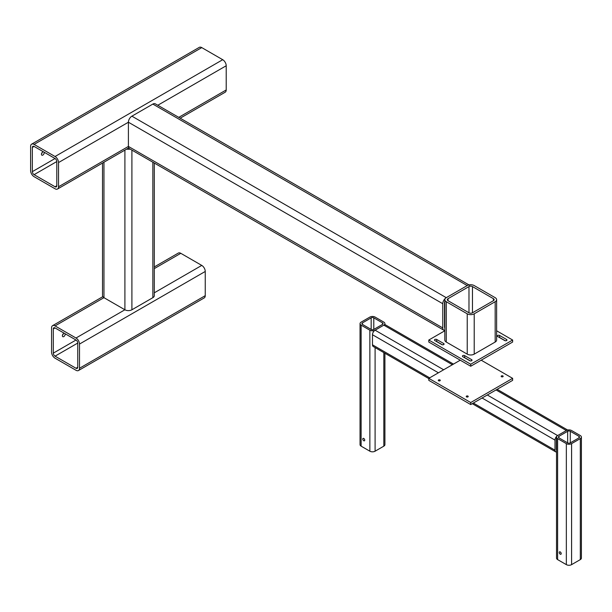 <?xml version="1.0" encoding="UTF-8"?>
<svg xmlns="http://www.w3.org/2000/svg" width="612" height="612" viewBox="0 0 612 612"><rect width="100%" height="100%" fill="white"/><g stroke="black" fill="none" stroke-linecap="round" stroke-linejoin="round"><path stroke-width="0.92" d="M154.3 163.044L154.3 295.665A4.942 2.853 180 0 1 152.855 297.677L131.901 309.779A4.942 2.853 180 0 1 124.909 309.779L103.956 297.677A4.942 2.853 180 0 1 102.51 295.665L102.51 163.044M126.669 149.099A4.942 2.853 0 0 0 130.134 149.099M444.825 301.418A2.471 1.423 120 0 0 444.526 302.718L444.526 326.915A2.471 1.423 120 0 0 444.825 327.871M469.695 285.33A4.942 2.853 120 0 0 467.231 285.575L446.27 297.677A4.942 2.853 120 0 0 442.774 303.728L442.774 327.925A4.942 2.853 120 0 0 443.799 330.189L129.43 148.685A4.942 2.853 -60 0 1 128.405 146.429L128.405 122.224A4.942 2.853 -60 0 1 131.901 116.173L152.855 104.078A4.942 2.853 -60 0 1 155.326 103.833L468.991 284.924M443.799 330.189A4.942 2.853 120 0 0 444.825 330.419M446.27 297.677A4.942 2.853 0 0 0 444.825 299.696A4.942 2.853 0 0 0 446.27 301.708L467.231 313.811A4.942 2.853 0 0 0 474.216 313.811L495.169 301.708A4.942 2.853 0 0 0 496.623 299.696A4.942 2.853 0 0 0 495.169 297.677L474.216 285.575A4.942 2.853 0 0 0 467.231 285.575L446.27 297.677L131.901 116.173M496.623 299.696L496.623 340.027A4.942 2.853 180 0 1 495.169 342.047L474.216 354.141A4.942 2.853 180 0 1 467.231 354.141L446.27 342.047A4.942 2.853 180 0 1 444.825 340.027L444.825 299.696M472.464 286.584A2.471 1.423 0 0 0 468.976 286.584L448.015 298.687A2.471 1.423 0 0 0 447.296 299.696A2.471 1.423 0 0 0 448.015 300.699L468.976 312.801A2.471 1.423 0 0 0 472.464 312.801L493.425 300.699A2.471 1.423 0 0 0 494.152 299.696A2.471 1.423 0 0 0 493.425 298.687L472.464 286.584L472.464 312.801M568.196 430.343A3.703 2.142 120 0 0 566.345 430.527L557.609 435.568A3.703 2.142 120 0 0 554.992 440.104L554.992 450.187A3.703 2.142 120 0 0 555.757 451.886A3.703 2.142 120 0 0 556.522 452.054M428.805 378.591L373.243 346.514A3.703 2.142 -60 0 1 372.478 344.816L372.478 334.733A3.703 2.142 -60 0 1 375.102 330.197L383.831 325.156A3.703 2.142 -60 0 1 385.682 324.972L453.469 364.102M556.522 438.376A1.851 1.071 120 0 0 556.3 439.347L556.3 449.43A1.851 1.071 120 0 0 556.522 450.149M560.653 552.261A1.392 0.803 -120 0 0 561.12 553.064M559.246 552.475A1.392 0.803 -120 0 0 559.858 553.875A1.392 0.803 -120 0 0 560.921 554.243A1.392 0.803 -120 0 0 561.212 553.608A1.392 0.803 -120 0 0 560.607 552.208A1.392 0.803 -120 0 0 559.536 551.84A1.392 0.803 -120 0 0 559.246 552.475M580.314 435.568L571.585 430.527A3.703 2.142 0 0 0 566.345 430.527L557.609 435.568A3.703 2.142 0 0 0 556.522 437.083A3.703 2.142 0 0 0 557.609 438.59L566.345 443.631A3.703 2.142 0 0 0 571.585 443.631L580.314 438.59A3.703 2.142 0 0 0 581.4 437.083A3.703 2.142 0 0 0 580.314 435.568M558.917 437.84L567.653 442.881A1.851 1.071 0 0 0 570.269 442.881L579.006 437.84A1.851 1.071 0 0 0 579.549 437.083A1.851 1.071 0 0 0 579.006 436.325L570.269 431.284A1.851 1.071 0 0 0 567.653 431.284L558.917 436.325A1.851 1.071 0 0 0 558.381 437.083A1.851 1.071 0 0 0 558.917 437.84L558.917 436.325M556.522 437.083L556.522 558.083A3.703 2.142 0 0 0 557.609 559.597L566.345 564.639A3.703 2.142 0 0 0 571.585 564.639L580.314 559.597A3.703 2.142 0 0 0 581.4 558.083L581.4 437.083M364.171 438.827A1.392 0.803 -120 0 0 364.637 439.623M362.763 439.034A1.392 0.803 -120 0 0 363.375 440.433A1.392 0.803 -120 0 0 364.438 440.808A1.392 0.803 -120 0 0 364.729 440.173A1.392 0.803 -120 0 0 364.125 438.773A1.392 0.803 -120 0 0 363.054 438.399A1.392 0.803 -120 0 0 362.763 439.034M383.831 322.126L375.102 317.085A3.703 2.142 0 0 0 369.862 317.085L361.126 322.126A3.703 2.142 0 0 0 360.04 323.641A3.703 2.142 0 0 0 361.126 325.156L369.862 330.197A3.703 2.142 0 0 0 375.102 330.197L383.831 325.156A3.703 2.142 0 0 0 384.917 323.641A3.703 2.142 0 0 0 383.831 322.126M362.434 324.398L371.17 329.44A1.851 1.071 0 0 0 373.787 329.44L382.523 324.398A1.851 1.071 0 0 0 383.066 323.641A1.851 1.071 0 0 0 382.523 322.884L373.787 317.842A1.851 1.071 0 0 0 371.17 317.842L362.434 322.884A1.851 1.071 0 0 0 361.899 323.641A1.851 1.071 0 0 0 362.434 324.398L362.434 322.884M384.917 353.254L384.917 444.641A3.703 2.142 180 0 1 383.831 446.156L375.102 451.197A3.703 2.142 180 0 1 369.862 451.197L361.126 446.156A3.703 2.142 180 0 1 360.04 444.641L360.04 323.641M501.457 376.732A0.995 0.574 180 0 1 501.167 376.326A0.995 0.574 180 0 1 501.779 375.799A0.995 0.574 180 0 1 502.857 375.921A0.995 0.574 180 0 1 503.148 376.326A0.995 0.574 180 0 1 502.536 376.854A0.995 0.574 180 0 1 501.457 376.732M438.582 380.763A0.995 0.574 180 0 1 438.291 380.358A0.995 0.574 180 0 1 438.903 379.83A0.995 0.574 180 0 1 439.99 379.953A0.995 0.574 180 0 1 440.28 380.358A0.995 0.574 180 0 1 439.661 380.894A0.995 0.574 180 0 1 438.582 380.763M466.528 396.897A0.995 0.574 180 0 1 466.237 396.492A0.995 0.574 180 0 1 466.849 395.964A0.995 0.574 180 0 1 467.928 396.086A0.995 0.574 180 0 1 468.218 396.492A0.995 0.574 180 0 1 467.606 397.027A0.995 0.574 180 0 1 466.528 396.897M460.239 360.193L428.805 378.346L428.805 380.358L470.72 404.563L512.634 380.358L512.634 378.346L481.2 360.193M428.805 378.346L470.72 402.543L470.72 404.563M470.72 402.543L512.634 378.346M464.11 357.446A1.316 0.757 180 0 1 464.661 357.637L464.554 357.706M496.623 330.778L512.634 340.027L470.72 364.224L428.805 340.027L444.825 330.778M470.72 364.224L470.72 366.244L512.634 342.047L512.634 340.027M470.72 366.244L428.805 342.047L428.805 340.027M436.165 341.32A1.316 0.757 180 0 1 436.723 341.504L442.399 344.786M464.661 355.626A1.316 0.757 0 0 0 463.23 355.457A1.316 0.757 0 0 0 462.42 356.161A1.316 0.757 0 0 0 462.81 356.697L469.794 360.728A1.316 0.757 0 0 0 471.225 360.896A1.316 0.757 0 0 0 472.036 360.193A1.316 0.757 0 0 0 471.653 359.657L464.661 355.626L464.661 357.637L470.345 360.919M499.04 337.281A1.316 0.757 180 0 1 499.591 337.472L505.275 340.754M441.849 344.594A1.316 0.757 0 0 0 443.279 344.763A1.316 0.757 0 0 0 444.09 344.059A1.316 0.757 0 0 0 443.708 343.523L436.723 339.492A1.316 0.757 0 0 0 435.285 339.323A1.316 0.757 0 0 0 434.474 340.027A1.316 0.757 0 0 0 434.864 340.563L441.849 344.594M504.724 340.563A1.316 0.757 0 0 0 506.155 340.731A1.316 0.757 0 0 0 506.966 340.027A1.316 0.757 0 0 0 506.583 339.492L499.591 335.46A1.316 0.757 0 0 0 498.16 335.292A1.316 0.757 0 0 0 497.349 335.996A1.316 0.757 0 0 0 497.74 336.531L504.724 340.563M42.396 152.204A1.958 1.132 -60 0 1 41.509 153.75M43.253 151.715A1.958 1.132 120 0 0 42.825 151.883A1.958 1.132 120 0 0 41.547 153.612A1.958 1.132 120 0 0 41.846 155.18A1.958 1.132 120 0 0 42.825 155.088A1.958 1.132 120 0 0 44.148 152.227M180.203 118.192L225.185 92.221A4.942 2.853 -120 0 0 226.21 89.956L226.21 65.759A4.942 2.853 -120 0 0 222.714 59.708L201.761 47.606A4.942 2.853 -120 0 0 199.29 47.361L31.625 144.164A4.942 2.853 -120 0 0 30.6 146.429L30.6 170.626A4.942 2.853 -120 0 0 34.096 176.677L55.049 188.779A4.942 2.853 -120 0 0 57.52 189.024A4.942 2.853 -120 0 0 58.545 186.759L58.545 162.555A4.942 2.853 -120 0 0 55.049 156.511L34.096 144.409A4.942 2.853 -120 0 0 31.625 144.164M56.801 161.553A2.471 1.423 -120 0 0 55.049 158.523L34.096 146.429A2.471 1.423 -120 0 0 32.857 146.306A2.471 1.423 -120 0 0 32.344 147.431L32.344 171.635A2.471 1.423 -120 0 0 34.096 174.657L55.049 186.759A2.471 1.423 -120 0 0 56.289 186.882A2.471 1.423 -120 0 0 56.801 185.75L56.801 161.553L34.096 174.657M63.357 333.708A1.958 1.132 -60 0 1 62.462 335.254M64.214 333.219A1.958 1.132 120 0 0 63.786 333.387A1.958 1.132 120 0 0 62.501 335.116A1.958 1.132 120 0 0 62.806 336.684A1.958 1.132 120 0 0 63.786 336.592A1.958 1.132 120 0 0 65.102 333.731M78.481 370.528A4.942 2.853 -120 0 0 79.499 368.263L79.499 344.059A4.942 2.853 -120 0 0 76.01 338.015L55.049 325.913A4.942 2.853 -120 0 0 52.578 325.668A4.942 2.853 -120 0 0 51.561 327.933L51.561 352.13A4.942 2.853 -120 0 0 55.049 358.181L76.01 370.283A4.942 2.853 -120 0 0 78.481 370.528L204.224 297.922A4.942 2.853 -120 0 0 205.25 295.665L205.25 271.46A4.942 2.853 -120 0 0 201.761 265.409L180.8 253.314A4.942 2.853 -120 0 0 178.329 253.07L154.3 266.939M77.755 343.057A2.471 1.423 -120 0 0 76.01 340.027L55.049 327.933A2.471 1.423 -120 0 0 53.818 327.81A2.471 1.423 -120 0 0 53.305 328.935L53.305 353.139A2.471 1.423 -120 0 0 55.049 356.161L76.01 368.263A2.471 1.423 -120 0 0 77.242 368.386A2.471 1.423 -120 0 0 77.755 367.254L77.755 343.057L55.049 356.161M124.909 150.116L124.909 309.779L76.01 338.015M131.901 150.116L131.901 309.779M152.855 162.211L152.855 297.677M103.956 162.211L103.956 297.677L55.049 325.913M442.774 327.925L128.405 146.429L58.545 186.759M442.774 303.728L128.405 122.224L58.545 162.555M467.231 285.575L152.855 104.078M446.27 342.047L446.27 301.708M495.169 342.047L495.169 301.708M474.216 354.141L474.216 313.811M467.231 354.141L467.231 313.811M468.976 312.801L468.976 286.584M448.015 300.699L448.015 298.687M493.425 300.699L493.425 298.687M375.102 330.197L443.646 369.77M487.313 394.985L557.609 435.568M372.478 334.733L438.414 372.8M482.072 398.007L554.992 440.104M383.831 325.156L452.383 364.729M496.049 389.943L566.345 430.527M372.478 344.816L429.678 377.841M473.344 403.048L554.992 450.187M579.006 436.325L579.006 437.84M570.269 431.284L570.269 442.881M557.609 438.59L557.609 559.597M566.345 443.631L566.345 564.639M571.585 443.631L571.585 564.639M580.314 438.59L580.314 559.597M567.653 431.284L567.653 442.881M382.523 324.398L382.523 322.884M373.787 329.44L373.787 317.842M361.126 446.156L361.126 325.156M369.862 451.197L369.862 330.197M383.831 446.156L383.831 352.627M375.102 451.197L375.102 347.585M371.17 329.44L371.17 317.842M506.583 340.563L506.583 339.492M499.591 337.472L499.591 335.46M471.653 360.728L471.653 359.657M443.708 344.594L443.708 343.523M436.723 341.504L436.723 339.492M178.758 117.359L226.21 89.956M157.797 105.256L226.21 65.759M55.049 156.511L222.714 59.708M34.096 144.409L201.761 47.606M55.049 186.759L56.801 185.75M32.344 171.635L55.049 158.523M32.344 147.431L34.096 146.429M79.499 368.263L205.25 295.665M79.499 344.059L205.25 271.46M154.3 292.811L201.761 265.409M154.3 268.607L180.8 253.314M76.01 368.263L77.755 367.254M53.305 353.139L76.01 340.027M53.305 328.935L55.049 327.933M497.128 389.316L567.661 430.037M472.257 403.675L555.757 451.886M384.917 324.796L384.917 323.641M57.52 189.024L128.719 147.913M52.578 325.668L102.824 296.659"/></g></svg>
